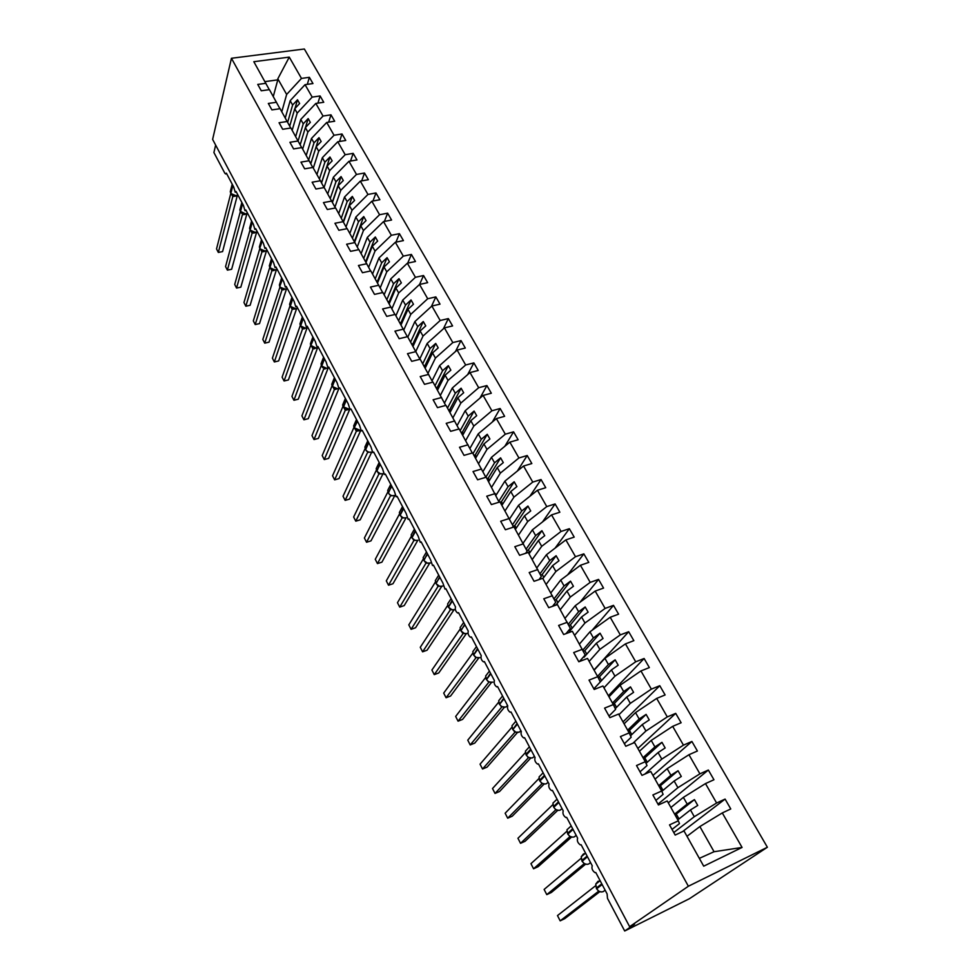 <?xml version="1.0" encoding="UTF-8"?>
<svg xmlns="http://www.w3.org/2000/svg" width="980" height="980" viewBox="0 0 980 980"><rect width="100%" height="100%" fill="white"/><g stroke="black" fill="none" stroke-linecap="round" stroke-linejoin="round"><path stroke-width="1.47" d="M767.377 847.247L689.418 898.709L624.701 931L634.562 924.214L629.626 926.676L688.377 886.239L767.377 847.247L304.351 49L231.439 58.273L688.377 886.239M285.278 117.955L290.178 100.683L292.616 105.019L287.667 122.279M307.316 84.341L309.374 77.322L312.963 83.557L305.05 84.66L290.178 100.683M269.292 89.67L253.82 61.703L289.272 57.122L301.473 78.412L309.374 77.322M301.473 78.412L286.65 94.448L281.799 111.757M624.701 931L607.49 898.391L607.11 893.932L595.791 872.506L594.983 872.653C592.324 870.669 591.418 868.378 592.251 865.806L581.115 844.723L580.283 844.87C577.71 842.947 576.828 840.693 577.624 838.108L566.661 817.357L565.815 817.528C563.316 815.642 562.447 813.412 563.218 810.852L552.426 790.407L551.569 790.603C549.131 788.765 548.298 786.56 549.045 784L538.4 763.861L537.53 764.082C535.178 762.281 534.345 760.113 535.068 757.552L524.594 737.72L523.712 737.952C521.421 736.201 520.613 734.057 521.311 731.509L510.997 711.97L510.102 712.215C507.873 710.512 507.089 708.381 507.75 705.845L497.583 686.588L496.701 686.87C494.52 685.204 493.761 683.097 494.398 680.561L484.377 661.586L483.483 661.88C481.364 660.263 480.617 658.18 481.241 655.645L471.368 636.951L470.461 637.27C468.403 635.677 467.68 633.619 468.269 631.096L458.542 612.672L457.636 613.015C455.627 611.459 454.916 609.413 455.492 606.902L445.9 588.735L444.994 589.102L442.887 583.051L433.442 565.154L432.523 565.534L430.477 559.543L421.155 541.891L420.236 542.295L418.227 536.354L409.04 518.959L408.133 519.388L406.161 513.508L397.096 496.346L396.19 496.799L394.254 490.968L385.324 474.051L384.405 474.516L382.519 468.746L373.699 452.062L372.792 452.552L370.942 446.831L362.245 430.367L361.338 430.882L359.513 425.21L350.938 408.979L350.044 409.505L348.255 403.882L339.791 387.872L338.896 388.423L337.145 382.849L328.79 367.047L327.908 367.623L326.181 362.086L317.937 346.504L317.055 347.091L315.352 341.604L307.23 326.218L306.348 326.842L304.682 321.391L296.658 306.213L295.789 306.85L294.147 301.448L286.233 286.466L285.364 287.115L283.747 281.762L275.931 266.977L275.074 267.65L273.481 262.334L265.764 247.732L264.918 248.43L263.351 243.15L255.731 228.732L254.898 229.455L253.342 224.212L245.833 209.977L245 210.725L243.469 205.518L236.045 191.468L235.225 192.227L233.718 187.058L226.392 173.178L225.571 173.962L224.739 173.043L213.91 152.525L215.649 145.101M295.678 136.563L300.762 119.438L303.237 123.823L298.116 140.924M317.912 103.133L320.105 95.954L323.743 102.275L315.817 103.439L300.762 119.438M305.05 84.66L312.179 97.106L320.105 95.954M312.179 97.106L297.185 113.104L292.175 130.291M306.226 155.428L311.481 138.437L313.992 142.884L308.7 159.838M328.655 122.169L330.983 114.832L334.67 121.238L326.72 122.463L311.481 138.437M315.817 103.439L323.033 116.044L330.983 114.832M323.033 116.044L307.867 132.018L302.673 149.058M316.92 174.538L322.346 157.694L324.895 162.19L319.419 179.009M339.521 141.475L342.008 133.978L345.744 140.459L337.769 141.757L322.346 157.694M326.72 122.463L334.033 135.252L342.008 133.978M334.033 135.252L318.684 151.19L313.306 168.095M327.749 193.905L333.359 177.209L335.944 181.778L330.285 198.438M350.534 161.039L353.18 153.37L356.965 159.948L348.966 161.308L333.359 177.209M337.769 141.757L345.193 154.705L353.18 153.37M345.193 154.705L329.648 170.618L324.025 187.584L320.399 180.761L312.118 182.207L315.915 189.03L324.196 187.56L335.43 207.993M338.725 213.53L344.531 196.992L347.141 201.623L341.297 218.124M361.681 180.883L364.499 173.031L368.345 179.708L360.322 181.129L344.531 196.992M348.966 161.308L356.487 174.44L364.499 173.031M356.487 174.44L340.758 190.316L334.952 207.099M349.848 233.424L355.85 217.046L358.496 221.737L352.457 238.079M372.964 201.01L375.989 192.962L379.873 199.724L371.837 201.219L355.85 217.046M360.322 181.129L367.953 194.444L375.989 192.962M367.953 194.444L352.028 210.271L346.038 226.882M361.13 253.587L367.329 237.381L370.011 242.134L363.764 258.316M384.393 221.431L387.627 213.175L391.571 220.035L383.511 221.603L367.329 237.381M371.837 201.219L379.566 214.718L387.627 213.175M379.566 214.718L363.445 230.521L357.271 246.936M372.559 274.033L378.954 257.997L381.685 262.824L375.23 278.822M395.981 242.134L399.424 233.669L403.429 240.614L395.344 242.256L378.954 257.997M383.511 221.603L391.351 235.286L399.424 233.669M391.351 235.286L375.034 251.039L368.651 267.246M384.148 294.76L390.763 278.896L393.519 283.796L386.867 299.611M407.704 263.142L411.392 254.445L415.459 261.501L407.349 263.216L390.763 278.896M395.344 242.256L403.295 256.135L411.392 254.445M403.295 256.135L386.769 271.84L380.203 287.851M395.896 315.768L402.719 300.101L405.524 305.062L398.652 320.693M419.575 284.457L423.532 275.527L427.648 282.669L419.526 284.457L402.719 300.101M407.349 263.216L415.422 277.291L423.532 275.527M415.422 277.291L398.688 292.947L391.914 308.737M407.815 337.083L414.859 321.599L417.701 326.634L410.608 342.069M431.433 306.434L435.843 296.903L440.02 304.155L431.874 306.017L414.859 321.599M419.526 284.457L427.709 298.741L435.843 296.903M427.709 298.741L410.767 314.347L403.785 329.917M419.783 358.95L427.17 343.416L430.049 348.513L422.735 363.752M443.389 328.802L448.338 318.586L452.576 325.936L444.406 327.884L427.17 343.416M431.874 306.017L440.179 320.509L448.338 318.586M440.179 320.509L423.017 336.054L415.826 351.391M432.045 380.84L439.653 365.54L442.58 370.722L435.022 385.74M455.467 351.538L461.004 340.575L465.304 348.047L457.121 350.068L439.653 365.54M444.406 327.884L452.821 342.584L461.004 340.575M452.821 342.584L435.439 358.068L428.027 373.209M444.491 403.037L452.331 387.982L455.296 393.237L447.505 408.048M467.644 374.642L473.855 362.894L478.216 370.465L470.008 372.584L452.331 387.982M457.121 350.068L465.659 364.989L473.855 362.894M465.659 364.989L448.044 380.412L440.4 395.332M457.109 425.565L465.182 410.755L468.195 416.096L460.159 430.673M479.943 398.137L486.901 385.544L491.323 393.225L483.103 395.43L465.182 410.755M470.008 372.584L478.681 387.713L486.901 385.544M478.681 387.713L460.845 403.074L452.944 417.774M469.922 448.411L478.228 433.871L481.278 439.285L472.997 453.63M492.327 422.025L500.131 408.525L504.627 416.316L496.382 418.607L478.228 433.871M483.103 395.43L491.899 410.779L500.131 408.525M491.899 410.779L473.818 426.067L465.684 440.547M482.92 471.588L491.458 457.329L494.557 462.817L485.835 477.236M504.798 446.329L513.569 431.837L518.126 439.751L509.857 442.139L491.458 457.329M496.382 418.607L505.313 434.189L513.569 431.837M505.313 434.189L486.999 449.404L478.595 463.65M496.113 495.108L504.896 481.131L508.044 486.705L499.065 500.841M517.33 471.062L527.203 455.516L531.834 463.552L523.553 466.027L504.896 481.131M509.857 442.139L518.922 457.966L527.203 455.516M518.922 457.966L500.363 473.095L491.703 487.097M509.514 518.971L518.543 505.3L521.727 510.96L512.491 524.802M529.911 496.26L541.046 479.538L545.738 487.697L537.444 490.27L518.543 505.3M523.553 466.027L532.753 482.087L541.046 479.538M532.753 482.087L513.937 497.142L505.019 510.886M523.1 543.214L532.385 529.837L535.631 535.582L526.125 549.119M542.504 521.948L555.096 503.941L559.862 512.221L551.544 514.892L532.385 529.837M537.444 490.27L546.779 506.587L555.096 503.941M546.779 506.587L527.706 521.556L518.518 535.031M536.869 567.849L546.448 554.741L549.731 560.572L539.968 573.802M555.084 548.139L569.356 528.71L574.207 537.114L565.864 539.894L546.448 554.741M551.544 514.892L561.038 531.454L569.356 528.71M561.038 531.454L541.695 546.338L532.226 559.531M550.858 592.863L560.719 580.038L564.063 585.966L554.019 598.854M567.604 574.88L583.847 553.859L588.772 562.398L580.417 565.288L560.719 580.038M565.864 539.894L575.505 556.714L583.847 553.859M575.505 556.714L555.893 571.499L546.13 584.411M565.056 618.245L575.223 605.726L578.616 611.74L568.302 624.285M580.001 602.222L598.56 579.413L603.558 588.086L595.191 591.075L575.223 605.726M580.417 565.288L590.205 582.365L598.56 579.413M590.205 582.365L570.323 597.053L560.266 609.67M579.474 644.032L589.948 631.818L593.39 637.931L582.818 650.108M592.177 630.214L613.505 605.358L618.588 614.166L610.197 617.278L589.948 631.818M595.191 591.075L605.126 608.421L613.505 605.358M605.126 608.421L584.974 623.01L574.611 635.322M594.113 670.21L604.905 658.315L608.409 664.526L597.543 676.347M593.99 669.989L628.695 631.72L633.852 640.663L625.448 643.885L604.905 658.315M610.197 617.278L620.303 634.893L628.695 631.72M620.303 634.893L599.846 649.373L589.176 661.365M608.984 696.805L620.095 685.24L623.66 691.549L612.476 703.04M608.396 695.751L644.117 658.499L649.348 667.588L640.945 670.933L620.095 685.24M625.448 643.885L635.714 661.794L644.117 658.499M635.714 661.794L614.962 676.151L603.962 687.825M624.101 723.816L635.542 712.607L639.156 719.014L627.641 730.149M623.023 721.905L659.785 685.706L665.114 694.955L656.686 698.409L635.542 712.607M640.945 670.933L651.369 689.124L659.785 685.706M651.369 689.124L630.324 703.358L618.993 714.689M639.438 751.268L651.235 740.402L654.91 746.919L643.039 757.687M637.87 748.463L675.71 713.367L681.125 722.75L672.684 726.339L651.235 740.402M656.686 698.409L667.282 716.907L675.71 713.367M667.282 716.907L645.93 731.007L632.97 743.208M655.032 779.149L667.172 768.651L670.908 775.278L658.695 785.678M652.95 775.425L691.905 741.468L697.405 751.011L688.952 754.723L667.172 768.651M672.684 726.339L683.452 745.143L691.905 741.468M683.452 745.143L661.794 759.108L644.791 774.127M670.884 807.483L683.379 797.377L687.188 804.102L674.595 814.123M668.274 802.816L708.356 770.035L713.955 779.749L705.49 783.584L683.379 797.377M688.952 754.723L699.904 773.833L708.356 770.035M699.904 773.833L677.903 787.675L657.984 804.151M265.899 83.3L257.74 84.427L261.28 90.785L269.439 89.646L279.937 108.719M276.495 102.263L268.324 103.451L271.913 109.895L280.096 108.694L290.742 128.037M287.25 121.483L279.055 122.733L282.681 129.274L290.901 128.013L301.681 147.613M298.153 140.973L289.921 142.284L293.608 148.923L301.84 147.588L312.767 167.458M309.19 160.732L300.946 162.117L304.682 168.829L312.939 167.433L320.399 180.761M331.755 201.071L323.461 202.591L327.308 209.5L335.613 207.956L346.994 228.695M343.27 221.664L334.952 223.256L338.847 230.275L347.177 228.659L358.717 249.68M354.956 242.562L346.614 244.228L350.571 251.333L358.913 249.643L370.624 270.982M366.802 263.743L358.435 265.494L362.453 272.71L370.82 270.933L382.69 292.579M378.819 285.241L370.428 287.067L374.507 294.38L382.898 292.53L394.928 314.494M391.02 307.046L382.604 308.945L386.733 316.369L395.161 314.445L407.362 336.728M403.393 329.17L394.952 331.154L399.142 338.688L407.594 336.667L419.954 359.293M415.949 351.612L407.484 353.682L411.735 361.338L420.2 359.231L432.756 382.188M428.689 374.397L420.2 376.553L424.512 384.319L433.013 382.127L445.729 405.438M441.613 397.513L433.111 399.767L437.484 407.643L445.998 405.365L458.91 429.032M454.745 420.984L446.206 423.336L450.653 431.323L459.191 428.958L472.287 452.981M468.06 444.81L459.51 447.248L464.03 455.369L472.593 452.895L485.872 477.309M481.596 469.004L473.022 471.539L477.603 479.784L486.19 477.211L499.114 502.177M495.329 493.565L486.742 496.199L491.397 504.577L499.996 501.907L513.202 526.211L512.332 527.51M509.282 518.506L500.67 521.25L505.398 529.751L514.01 526.971L527.154 551.177L525.648 553.308M523.442 543.839L514.806 546.681L519.608 555.317L528.257 552.438L541.327 576.51L539.061 579.572M537.836 569.576L529.188 572.528L534.063 581.299L542.724 578.31L555.721 602.259L552.524 606.338M552.451 595.718L543.778 598.78L548.739 607.698L557.424 604.587L570.348 628.401L565.999 633.644M567.31 622.276L558.612 625.448L563.659 634.513L572.357 631.292L585.195 654.958L579.437 661.524M582.402 649.262L573.692 652.558L578.812 661.77L587.522 658.425L597.739 676.69L600.274 681.945L593.868 688.842M597.739 676.69L589.017 680.108L594.211 689.467L602.945 686L613.333 704.571L615.612 709.361L608.997 716.062M613.333 704.571L604.587 708.111L609.879 717.63L618.625 714.04L629.172 732.905L631.194 737.23L624.383 743.71M629.172 732.905L620.413 736.58L625.791 746.258L634.562 742.534L645.293 761.717L647.02 765.552L640.014 771.811M645.293 761.717L636.51 765.527L641.986 775.364L650.769 771.505L661.672 791.007L663.117 794.339L655.889 800.378M661.672 791.007L652.876 794.964L658.438 804.96L667.245 800.966L678.332 820.799L669.524 824.891L675.183 835.07L683.991 830.93L703.714 866.185L742.068 847.443L722.297 812.935L699.867 826.569L714.053 851.718L742.068 847.443M686.992 836.283L699.867 826.569M722.297 812.935L730.774 808.953L725.09 799.08L682.582 831.591M705.49 783.584L716.613 803.012L725.09 799.08M716.613 803.012L694.293 816.708L673.787 832.547M289.713 126.114L294.735 108.756L297.185 113.104M294.735 108.756L299.623 103.513L297.504 99.764L292.616 105.019M300.186 144.807L305.368 127.608L307.867 132.018M305.368 127.608L310.329 122.378L308.173 118.58L303.237 123.823M310.795 163.746L316.16 146.718L318.684 151.19M316.16 146.718L321.171 141.5L318.99 137.653L313.992 142.884M321.55 182.942L327.087 166.086L329.648 170.618M327.087 166.086L332.159 160.879L329.954 156.984L324.895 162.19M332.453 202.395L338.174 185.722L340.758 190.316M338.174 185.722L343.306 180.516L341.065 176.571L335.944 181.778M343.502 222.105L349.395 205.616L352.028 210.271M349.395 205.616L354.601 200.435L352.322 196.429L347.141 201.623M354.699 242.109L360.787 225.792L363.445 230.521M360.787 225.792L366.042 220.623L363.739 216.556L358.496 221.737M366.042 262.395L372.327 246.25L375.034 251.039M372.327 246.25L377.655 241.092L375.328 236.976L370.011 242.134M377.545 282.951L384.038 266.989L386.769 271.84M384.038 266.989L389.428 261.844L387.063 257.667L381.685 262.824M389.207 303.8L395.908 288.022L398.688 292.947M395.908 288.022L401.371 282.889L398.97 278.663L393.519 283.796M401.028 324.944L407.95 309.349L410.767 314.347M407.95 309.349L413.474 304.241L411.037 299.941L405.524 305.062M413.021 346.381L420.151 330.983L423.017 336.054M420.151 330.983L425.761 325.899L423.287 321.538L417.701 326.634M425.173 368.125L432.548 352.935L435.439 358.068M432.548 352.935L438.219 347.863L435.708 343.441L430.049 348.513M437.509 390.175L445.104 375.193L448.044 380.412M445.104 375.193L450.849 370.146L448.313 365.663L442.58 370.722M450.016 412.543L457.856 397.782L460.845 403.074M457.856 397.782L463.675 392.747L461.102 388.202L455.296 393.237M462.707 435.23L470.792 420.702L473.818 426.067M470.792 420.702L476.684 415.692L474.075 411.086L468.195 416.096M475.582 458.26L483.924 443.965L486.999 449.404M483.924 443.965L489.89 438.979L487.244 434.299L481.278 439.285M488.653 481.621L497.24 467.57L500.363 473.095M497.24 467.57L503.304 462.609L500.596 457.856L494.557 462.817M501.907 505.325L510.764 491.531L513.937 497.142M510.764 491.531L516.901 486.595L514.169 481.768L508.044 486.705M515.37 529.396L524.496 515.86L527.706 521.556M524.496 515.86L530.719 510.948L527.938 506.048L521.727 510.96M529.029 553.81L538.437 540.543L541.695 546.338M538.437 540.543L544.733 535.68L541.916 530.695L535.631 535.582M539.968 578.347L540.397 579.107M542.883 578.604L552.585 565.619L555.893 571.499M552.585 565.619L558.98 560.78L556.113 555.734L549.731 560.572M554.325 604.048L555.096 605.42M555.893 605.138L566.955 591.087L570.323 597.053M566.955 591.087L573.435 586.273L570.532 581.14L564.063 585.966M568.902 630.14L569.576 631.365L581.557 616.947L584.974 623.01M581.557 616.947L588.123 612.169L585.17 606.963L578.616 611.74M583.7 656.661L584.043 657.261L596.379 643.211L599.846 649.373M596.379 643.211L603.043 638.47L600.042 633.178L593.39 637.931M600.262 681.921L611.434 669.904L614.962 676.151M611.434 669.904L618.196 665.2L615.146 659.822L608.409 664.526M615.269 708.65L626.735 697.013L630.324 703.358M626.735 697.013L633.595 692.346L630.495 686.882L623.66 691.549M630.52 735.784L642.28 724.551L645.93 731.007M642.28 724.551L649.25 719.933L646.102 714.383L639.156 719.014M646.028 763.359L658.082 752.554L661.794 759.108M658.082 752.554L665.151 747.973L661.953 742.326L654.91 746.919M661.819 791.362L674.142 781.011L677.903 787.675M674.142 781.011L681.308 776.466L678.062 770.733L670.908 775.278M677.805 819.868L690.471 809.933L694.293 816.708M678.332 820.799L679.483 823.604L672.035 829.411M690.471 809.933L697.748 805.438L694.44 799.607L687.188 804.102M699.34 858.358L714.053 851.718M289.272 57.122L277.818 78.804L286.65 94.448M277.818 78.804L277.781 79.858L264.955 81.622M273.285 96.518L277.781 79.858M231.439 58.273L212.623 139.393L629.626 926.676M679.005 818.925L676.261 814.037L674.902 814.674M676.261 814.037L694.44 799.607M663.007 790.358L660.41 785.715L659.05 786.327M660.41 785.715L678.062 770.733M647.278 762.244L644.816 757.846L643.456 758.434M644.816 757.846L661.953 742.326M631.794 734.583L629.454 730.418L628.107 730.982M629.454 730.418L646.102 714.383M616.543 707.352L614.338 703.407L612.99 703.958M614.338 703.407L630.495 686.882M601.548 680.537L599.466 676.825L598.07 677.376M599.466 676.825L615.146 659.822M586.775 654.15L584.815 650.647L583.357 651.21M584.815 650.647L600.042 633.178M572.234 628.168L570.385 624.873L568.878 625.436M570.385 624.873L585.17 606.963M557.902 602.577L556.174 599.49L554.619 600.042M556.174 599.49L570.532 581.14M543.802 577.379L542.185 574.488L540.593 575.04M542.185 574.488L556.113 555.734M529.911 552.561L528.404 549.866L526.774 550.405M528.404 549.866L541.916 530.695M516.227 528.11L514.818 525.599L513.165 526.138M514.818 525.599L527.938 506.048M502.74 504.026L501.442 501.699L500.106 502.103M501.442 501.699L514.169 481.768M489.461 480.298L488.248 478.142L486.925 478.534M488.248 478.142L500.596 457.856M476.366 456.913L475.263 454.928L473.94 455.308M475.263 454.928L487.244 434.299M463.466 433.858L462.45 432.045L461.127 432.413M462.45 432.045L474.075 411.086M450.763 411.147L449.832 409.493L448.509 409.848M449.832 409.493L461.102 388.202M438.232 388.754L437.386 387.259L436.076 387.602M437.386 387.259L448.313 365.663M425.871 366.692L425.124 365.344L423.801 365.675M425.124 365.344L435.708 343.441M413.695 344.923L413.021 343.735L411.71 344.041M413.021 343.735L423.287 321.538M401.678 323.474L401.09 322.42L399.791 322.726M401.09 322.42L411.037 299.941M389.844 302.305L389.329 301.399L388.031 301.693M389.329 301.399L398.97 278.663M378.158 281.444L377.729 280.672L376.43 280.954M377.729 280.672L387.063 257.667M366.643 260.864L364.989 260.496M366.287 260.227L375.328 236.976M355.274 240.566L353.694 240.308M354.993 240.051L363.739 216.556M344.066 220.537L342.571 220.402M343.858 220.157L352.322 196.429M333.016 200.778L331.583 200.753M332.869 200.52L341.065 176.571M322.102 181.288L320.73 181.374M322.016 181.153L329.954 156.984M311.334 162.055L309.999 162.251M311.322 162.031L318.99 137.653M300.676 143.178L299.427 143.374M305.49 127.486L308.173 118.58M290.154 124.57L288.99 124.754M294.98 108.486L297.504 99.764M598.633 891.224L560.18 920.845L557.485 915.577L595.546 885.773M560.18 920.845L564.774 918.64L599.785 891.702M596.71 888.848L598.866 891.286L601.438 891.959M584.264 863.662L546.779 894.63L544.12 889.436L581.067 858.345M546.779 894.63L551.36 892.474L585.562 864.201M582.218 861.298L584.325 863.686L587.069 864.36M570.042 836.528L533.561 868.782L530.94 863.662L566.82 831.322M533.561 868.782L538.13 866.7L571.548 837.092M569.686 836.663L569.331 836.038M567.935 834.164L570.005 836.504L572.92 837.177M552.928 803.073L553.541 806.81M555.635 809.946L520.527 843.315L517.942 838.255L552.781 804.715M520.527 843.315L525.096 841.281L557.73 810.374M555.905 809.798L555.231 809.272M553.884 807.447L555.905 809.737L558.992 810.399M542.197 783.486L507.689 818.19L505.141 813.216L538.951 778.5M507.689 818.19L512.234 816.217L544.12 784.049M541.781 783.633L541.352 782.898M540.029 781.121L542.014 783.363L545.284 784.012M542.589 783.62L541.818 783.596M528.588 757.552L495.023 793.433L492.511 788.52L525.329 752.677M495.023 793.433L499.567 791.509L530.695 758.091M528.147 757.699L527.669 756.928M526.383 755.188L528.33 757.381L531.773 758.005M515.174 732.011L482.528 769.006L480.053 764.167L511.903 727.246M482.528 769.006L487.06 767.144L517.465 732.501M514.696 732.158L514.194 731.325M512.944 729.622L515.811 732.232L519.278 732.097M501.968 706.825L470.204 744.923L467.766 740.145L498.673 702.17M470.204 744.923L474.737 743.122L504.406 707.278M501.454 706.984L500.927 706.102M499.702 704.448L501.564 706.556L505.337 707.131M488.996 682.007L458.064 721.17L455.651 716.454L485.639 677.462M458.064 721.17L462.572 719.418L491.519 682.411M486.644 679.63L487.844 681.259M489.081 681.958L492.413 682.239M473.781 655.167L476.182 657.458L446.072 697.736L443.695 693.093L472.801 653.109M446.072 697.736L450.579 696.033L478.816 657.899M475.925 657.47L474.945 656.759M476.182 657.458L479.673 657.702M463.258 633.35L434.25 674.62L431.911 670.038L460.135 629.099M434.25 674.62L438.746 672.966L466.272 633.742M462.842 633.607L462.229 632.615M461.09 631.059L464.643 633.619M451.535 609.536L450.335 609.842L422.588 651.823L420.273 647.29L447.664 605.444M422.588 651.823L427.072 650.218L453.899 609.915M450.335 609.842L449.71 608.813M448.595 607.294L452.099 609.817M439.065 586.175L438.011 586.42L411.086 629.319L408.807 624.86L435.353 582.108M411.086 629.319L415.557 627.764L441.686 586.42M438.011 586.42L437.35 585.342M436.259 583.86L439.751 586.371M426.876 563.096L425.884 563.304L399.73 607.122L397.476 602.712L423.225 559.102M399.73 607.122L404.189 605.603L429.644 563.255M426.447 562.973L425.173 562.214M424.107 560.756L427.562 563.231M412.127 537.971L414.908 540.348L413.866 540.531L388.521 585.207L386.304 580.858L411.269 536.403M388.521 585.207L392.968 583.749L417.75 540.409M413.866 540.531L413.168 539.392M412.482 532.544L411.184 534.872L411.943 537.653C413.425 539.943 415.447 540.813 417.995 540.286L415.545 540.421M400.305 515.492L403.074 517.844L402.045 518.065L377.459 563.586L375.267 559.298L399.473 514.022M377.459 563.586L381.906 562.165L406.014 517.881M402.045 518.065L401.322 516.901M400.563 510.237L399.362 512.479L400.11 515.174C401.579 517.428 403.589 518.298 406.137 517.795L403.699 517.93M391.547 495.696L390.42 495.905L366.545 542.246L364.389 538.008L387.847 491.948M366.545 542.246L370.979 540.874L394.866 495.451L392.012 495.745M388.644 493.332L389.648 494.704M380.142 473.83L378.88 474.051L355.777 521.176L353.633 516.999L376.369 470.18M355.777 521.176L360.187 519.841L382.984 473.744M378.88 474.051L378.133 472.813M377.141 471.466L380.485 473.867M379.309 473.463L378.905 474.002L379.517 473.646M368.897 452.246L367.561 452.478L345.144 500.376L343.024 496.248L365.05 448.693M345.144 500.376L349.541 499.09L371.69 452.123M365.797 449.906L366.765 451.229M367.941 451.866L369.117 452.27M357.81 430.967L356.365 431.2L334.633 479.845L332.551 475.778L353.89 427.501M334.633 479.845L339.031 478.595L360.554 430.808M357.002 430.784L356.34 431.212L355.556 429.926M354.613 428.627L357.896 430.98M346.749 409.995L345.291 410.216L324.27 459.571L322.212 455.553L342.877 406.577M324.27 459.571L328.655 458.371L349.541 409.763M345.291 410.216L344.495 408.905M343.563 407.631L346.822 409.959M345.658 409.518L345.315 410.167L345.977 409.775M335.944 389.281L334.388 389.501L314.029 439.555L311.995 435.586L332.012 385.936M314.029 439.555L318.402 438.391L338.688 389.011M334.388 389.501L333.58 388.166M332.673 386.916L335.907 389.219M334.731 388.778L334.413 389.452M325.274 368.835L323.67 369.056L303.923 419.795L301.914 415.875L321.281 365.565M303.923 419.795L308.284 418.668L327.957 368.517M321.918 366.471L322.812 367.708M323.951 368.296L325.127 368.762M314.764 348.647L313.012 348.88L293.939 400.269L291.954 396.398L310.697 345.45M293.939 400.269L298.288 399.179L317.373 348.304M313.012 348.88L312.179 347.508M311.309 346.295L314.482 348.562M313.318 348.096L313.036 348.831M304.4 328.729L302.538 328.974L284.078 381L282.118 377.165L300.26 325.605M288.414 379.934L284.078 381L288.414 379.934L306.911 328.361M302.538 328.974L301.693 327.577M300.836 326.389L303.984 328.631M302.82 328.153L302.563 328.913M294.171 309.068L292.224 309.312L274.339 361.951L272.403 358.166L289.945 306.005M278.663 360.934L274.339 361.951L278.663 360.934L296.585 308.675M292.947 308.81L292.199 309.312L291.342 307.892M290.497 306.728L293.62 308.957M292.444 308.467L292.212 309.264M284.09 289.664L282.019 289.909L264.723 343.147L262.812 339.411L279.998 286.846M269.035 342.155L264.723 343.147L269.035 342.155L286.393 289.235M282.755 289.394L281.983 289.909L281.113 288.475M280.292 287.324L283.392 289.529M282.216 289.026L282.007 289.847M274.143 270.492L271.901 270.75L255.217 324.564L253.33 320.864L269.721 267.552M259.516 323.608L255.217 324.564L259.516 323.608L276.323 270.051M271.901 270.75L271.031 269.292M270.211 268.165L273.285 270.358M272.122 269.843L271.925 270.688M264.355 251.566L261.979 251.836L245.833 306.201L243.959 302.55L259.798 248.687M250.121 305.282L245.833 306.201L250.121 305.282L266.376 251.113M262.738 251.297L261.954 251.836L261.072 250.366M260.264 249.251L263.314 251.419M262.15 250.905L261.966 251.774M254.714 232.86L252.117 233.154L236.548 288.059L234.71 284.457L249.998 230.067M240.823 287.177L236.548 288.059L240.823 287.177L256.552 232.407M252.117 233.154L251.223 231.672M250.439 230.57L253.465 232.726M252.301 232.199L252.142 233.093M245.233 214.387L242.415 214.706L227.385 270.137L225.559 266.585L240.321 211.668M231.648 269.279L227.385 270.137L231.648 269.279L246.85 213.934M240.737 212.133L241.533 213.236M242.575 213.726L243.738 214.253M235.96 196.123L232.824 196.49L218.332 252.436L216.531 248.908L230.766 193.513M222.583 251.603L218.332 252.436L222.583 251.603L237.258 195.718M232.824 196.49L231.917 194.971M231.157 193.918L234.134 196.025M232.971 195.486L232.848 196.441M599.723 880.983L597.923 881.363L595.754 884.095L596.355 888.186M601.781 883.838L596.306 888.088L596.661 888.762C598.437 891.543 600.654 892.474 603.312 891.567L604.562 890.6M600.115 880.677L595.754 884.095L596.551 888.872L602.137 884.511M584.974 853.58L583.455 853.935L581.25 856.716L581.863 860.648M587.118 856.091L581.814 860.538L582.157 861.187C583.909 863.931 586.114 864.862 588.76 863.98L590.242 862.755M585.538 853.102L581.25 856.716L582.059 861.31L587.473 856.753M570.446 826.593L566.979 829.742L567.604 833.527M572.688 828.762L567.53 833.392L567.873 834.041C569.601 836.736 571.781 837.667 574.427 836.822L576.118 835.327M571.193 825.932L566.979 829.742L567.775 834.164L573.03 829.423M556.15 800.035L552.916 803.159L553.798 807.3C555.513 809.958 557.681 810.877 560.315 810.068L562.03 808.586M558.477 801.861L553.467 806.663L553.798 807.3L558.808 802.498M542.075 773.882L539.061 776.981L539.698 780.497M544.476 775.352L539.613 780.325L539.943 780.95C541.621 783.584 543.778 784.502 546.411 783.706L548.126 782.261M543.128 772.804L539.061 776.981L539.527 780.472L539.858 781.097L544.807 775.989M528.208 748.12L525.415 751.17L526.064 754.563M530.682 749.247L525.966 754.38L526.285 755.004C527.951 757.589 530.094 758.508 532.716 757.748L534.431 756.327M529.396 746.821L525.415 751.17L526.211 755.151L531.013 749.872M514.549 722.75L511.977 725.751L512.614 729.022M517.097 723.534L512.834 729.426C514.476 731.986 516.607 732.893 519.216 732.158L520.931 730.786M515.872 721.219L511.977 725.751L512.76 729.586L517.428 724.147M501.111 697.76L498.734 700.688L499.371 703.848M503.708 698.189L499.58 704.228C501.197 706.752 503.316 707.658 505.925 706.948L507.628 705.612M502.544 695.984L498.734 700.688L499.2 703.799L499.518 704.399L504.026 698.789M487.869 673.125L485.676 675.98L486.325 679.042M490.527 673.211L486.521 679.397C488.113 681.884 490.221 682.778 492.818 682.105M489.412 671.116L485.676 675.98L486.141 678.981L486.46 679.569L490.833 673.811M474.835 648.846L472.813 651.627L473.463 654.591M477.517 648.601L473.634 654.922C475.214 657.372 477.309 658.266 479.894 657.617M476.464 646.604L472.813 651.627L473.585 655.106L477.836 649.189M461.984 624.922L460.135 627.617L460.784 630.483M464.704 624.346L460.943 630.802C462.511 633.215 464.581 634.109 467.166 633.484L467.987 633.068M463.699 622.435L460.135 627.617L460.588 630.41L465.01 624.922M449.33 601.34L447.64 603.937L448.277 606.718M452.074 600.434L448.436 607.024C449.979 609.401 452.037 610.283 454.61 609.695L455.308 609.364M451.119 598.609L447.64 603.937L448.387 607.208L452.38 601.01M436.872 578.09L435.316 580.601L435.953 583.296M439.628 576.865L436.1 583.566C437.619 585.918 439.665 586.799 442.237 586.224L442.825 585.979M438.709 575.125L435.316 580.601L435.757 583.21L439.922 577.428M424.585 555.158L423.164 557.583L423.801 560.205M427.354 553.627L423.936 560.45C425.443 562.765 427.476 563.647 430.036 563.096L430.551 562.888M426.471 551.961L423.164 557.583L423.605 560.107L427.648 554.19M415.251 530.719L411.821 537.42M414.405 529.114L411.184 534.872L411.906 537.861L415.545 531.27M403.319 508.13L399.999 514.953M402.511 506.587L399.362 512.479L400.085 515.382L403.601 508.669M388.803 488.236L387.713 490.392L388.349 492.805M391.547 485.847L388.448 492.989C389.893 495.219 391.89 496.088 394.426 495.611M390.763 484.377L387.713 490.392L388.141 492.683L391.829 486.374M377.214 466.529L376.21 468.599L376.847 470.939M379.934 463.871L376.945 471.123C378.378 473.316 380.35 474.185 382.886 473.72L379.909 473.781M379.187 462.45L376.21 468.599L376.639 470.817L380.216 464.385M365.785 445.116L364.879 447.101L365.503 449.379M368.48 442.188L365.589 449.538C367.01 451.707 368.97 452.576 371.494 452.123L368.554 452.197M367.77 440.829L364.879 447.101L365.565 449.771L368.762 442.703M368.186 452.074L367.561 452.478M354.527 423.985L353.682 425.884L354.319 428.113M357.185 420.8L354.123 427.746L360.873 430.612M356.5 419.501L353.682 425.884L354.099 427.978L357.455 421.314M343.416 403.135L342.645 404.948L343.27 407.129M346.05 399.705L343.074 406.749L350.007 409.493M345.389 398.456L342.645 404.948L343.319 407.484L346.308 400.208M332.453 382.555L331.755 384.295L332.379 386.414M335.05 378.893L332.428 386.524L338.235 389.072L339.876 388.178M334.413 377.68L331.755 384.295L332.159 386.267L335.307 379.382M335.087 389.048L334.425 389.501M321.648 362.233L321.011 363.899L321.624 365.981M324.196 358.349L321.673 366.067L327.43 368.615L329.133 367.684M323.584 357.185L321.011 363.899L321.661 366.312L324.454 358.839M324.343 368.59L323.67 369.056M310.991 342.179L311.015 345.805M313.49 338.076L310.795 345.401L316.785 348.415L318.476 347.508M312.902 336.961L310.403 343.772L310.795 345.646L313.747 338.566M313.747 348.402L313.049 348.88M300.468 322.383L300.542 325.899M302.93 318.071L300.566 325.96L306.262 328.471L307.953 327.59M302.355 316.993L299.929 323.915L300.566 326.205L303.175 318.549M303.286 328.484L302.575 328.974M290.08 302.845L290.203 306.25M292.493 298.324L290.227 306.287L295.887 308.798L297.577 307.941C297.197 308.847 295.74 309.166 293.204 308.884M291.942 297.295L289.59 304.302L290.227 306.544L292.738 298.802M279.839 283.551L280.011 287.14L285.633 289.37L287.324 288.536L283 289.455M282.203 278.835L279.766 286.405L282.448 279.3M269.733 264.49L269.917 267.699L275.515 270.198L277.205 269.378L272.918 270.284M272.036 259.602L269.929 267.699L272.281 260.055M271.521 258.634L269.316 265.825L269.929 267.699M272.685 270.223L271.938 270.75M259.749 245.674L259.97 248.785L265.531 251.26L267.209 250.464L262.971 251.358M262.003 240.602L259.737 248.332L262.236 241.056M261.513 239.671L259.369 246.948L259.97 248.785M249.9 227.091L250.133 230.104L255.67 232.566L257.348 231.782M252.093 221.847L250.133 230.092L252.326 222.289M251.615 220.941L249.557 228.316L250.133 230.092M252.926 232.603L252.154 233.154M240.174 208.74L240.431 211.668M242.317 203.326L240.198 211.202L245.931 214.093L247.597 213.346M241.852 202.456L239.855 209.904L240.443 211.913L242.55 203.767M243.224 214.142L242.452 214.718M230.57 190.61L230.839 193.452L236.315 195.865L237.981 195.13M232.652 185.036L230.839 193.415L232.885 185.477M232.211 184.203L230.275 191.725L230.839 193.415M233.644 195.914L232.86 196.502M235.678 192.141L236.339 192.031M226.013 173.889L226.699 173.766M245.466 210.639L246.115 210.516M255.388 229.357L256 229.246M552.916 803.159L557.057 799.166M463.908 633.545L467.105 633.509M451.4 609.744L454.72 609.646M439.065 586.285L442.507 586.126M426.9 563.157L430.453 562.937M357.357 430.894L360.91 430.637M346.308 409.885L350.044 409.505M335.405 389.146L339.619 388.411M324.649 368.676L328.913 367.88M314.029 348.488L318.341 347.63M303.555 328.557L307.904 327.639M281.664 277.83L279.398 284.935L279.766 286.675M253.134 232.664L257.36 231.807M243.432 214.204L247.621 213.371M233.853 195.976L238.005 195.167"/></g></svg>
